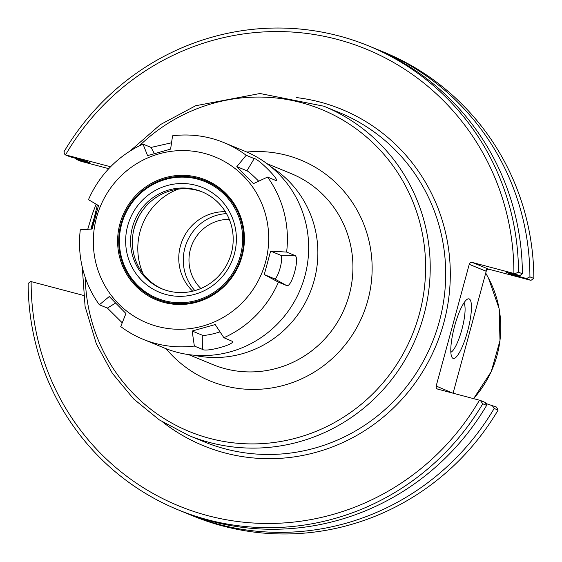 <?xml version="1.0" encoding="UTF-8"?>
<svg xmlns="http://www.w3.org/2000/svg" width="562" height="562" viewBox="0 0 562 562"><rect width="100%" height="100%" fill="white"/><g stroke="black" fill="none" stroke-linecap="round" stroke-linejoin="round"><path stroke-width="0.84" d="M193.75 355.184A103.218 100.528 -67.7 0 0 309.936 292.886A103.218 100.528 -67.7 0 0 271.102 166.9M133.58 230.631A67.299 65.543 112.3 0 1 140.746 213.188M200.866 288.489A40.12 39.073 112.3 0 1 192.056 244.463A40.12 39.073 112.3 0 1 229.275 219.342M143.169 273.877A62.53 60.9 112.3 0 1 177.971 189.176M192.703 291.179A45.944 44.749 112.3 0 1 182.292 240.452A45.944 44.749 112.3 0 1 225.355 211.684M194.859 290.61A45.944 44.749 112.3 0 1 186.809 242.306A45.944 44.749 112.3 0 1 226.493 213.609M463.868 303.023A25.817 5.81 -75.2 0 1 462.041 328.882A25.817 5.81 -75.2 0 1 450.836 352.262M454.658 325.981A30.805 6.927 104.8 0 0 451.911 357.2A30.805 6.927 104.8 0 0 467.816 330.414A30.805 6.927 104.8 0 0 467.24 299.258A30.805 6.927 104.8 0 0 454.658 325.981M452.67 393.084L436.168 386.045L469.242 264.323L485.758 271.102L486.025 270.315L488.645 269.163L472.354 262.468A2.585 2.522 -67.7 0 0 469.242 264.323M486.685 269.535L453.084 393.196M472.354 262.468L513.9 273.455L519.709 275.738L506.299 272.387L510.401 274.066L526.496 278.52L530.935 280.347L488.645 269.163M530.935 280.347L533.844 278.478L529.924 276.862L526.496 278.52M108.775 168.67L81.111 161.35L76.671 159.531L90.082 162.882L85.979 161.196L69.885 156.742L64.974 154.726L110.595 166.766M83.408 295.401L30.552 281.443L28.156 283.522A250.757 244.224 -67.7 0 0 178.042 509.797A250.757 244.224 -67.7 0 0 482.751 403.783L486.629 405.371L485.287 402.455L480.369 400.439L437.924 389.185A2.585 2.522 -67.7 0 1 436.168 386.045M492.066 405.237L494.167 408.469L498.094 410.084L496.506 407.064L485.751 403.467M480.369 400.439L482.751 403.783M479.47 400.172A246.88 240.445 112.3 0 1 207.814 515.656A246.88 240.445 112.3 0 1 31.135 281.569M498.094 410.084A250.757 244.224 112.3 0 1 193.384 516.099L189.457 514.49A250.757 244.224 112.3 0 1 185.706 512.909M494.167 408.469A250.757 244.224 112.3 0 1 189.457 514.49M76.671 159.531L76.2 158.512M86.169 161.842A236.567 230.399 112.3 0 1 86.443 161.385M514.307 274.418A236.567 230.399 112.3 0 1 514.314 275.106M376.252 49.077A250.757 244.224 112.3 0 1 380.031 50.587A250.757 244.224 112.3 0 1 529.924 276.862M64.974 154.726L63.906 151.916A250.757 244.224 -67.7 0 1 368.616 45.901A250.757 244.224 -67.7 0 1 518.508 272.177L514.799 273.722M519.709 275.738L522.386 273.771L518.508 272.177M522.386 273.771A250.757 244.224 -67.7 0 0 372.494 47.496L368.616 45.901M65.564 154.852A246.88 240.445 112.3 0 1 337.214 39.375A246.88 240.445 112.3 0 1 513.9 273.455M380.031 50.587L383.958 52.203A250.757 244.224 112.3 0 1 533.844 278.478M178.042 509.797L181.919 511.392A250.757 244.224 -67.7 0 0 486.629 405.371M510.394 273.462A232.577 226.514 112.3 0 1 510.401 274.066M220.023 331.861A12.167 1.672 -14.3 0 1 202.271 335.191L192.162 331.032L215.197 324.548L223.894 337.727L232.268 341.303M231.93 341.029C237.564 343.705 205.945 352.606 202.383 349.346L194.347 346.052L192.162 331.032M264.259 274.579L270.638 251.109L280.754 255.26A12.167 2.74 -75.2 0 1 280.115 268.046A12.167 2.74 -75.2 0 1 274.375 278.738L264.259 274.579L278.436 282.187A106.323 103.549 112.3 0 1 223.894 337.727M270.638 251.109L286.613 252.085L294.65 255.387C300.403 256.405 291.65 288.615 286.472 285.489L278.436 282.187M236.827 166.633L246.177 155.281L254.214 158.582C258.625 158.695 281.499 182.011 275.584 180.374L267.547 177.072L253.483 183.619L236.827 166.633L246.936 170.792A12.167 1.061 -135.5 0 1 258.668 181.203M276.04 180.402L275.584 180.374M246.177 155.281A106.323 103.549 112.3 0 0 223.859 142.579A106.323 103.549 112.3 0 0 172.569 135.807L170.602 149.12L147.567 155.604L143.022 144.125L151.059 147.427L171.536 142.79M122.242 322.806L107.405 308.088L99.369 304.787L109.274 296.532L125.937 313.512L120.739 326.578A106.323 103.549 112.3 0 0 143.057 339.272L164.315 348.011A106.323 103.549 112.3 0 0 176.854 352.219A106.323 103.549 112.3 0 0 302.883 282.651A106.323 103.549 112.3 0 0 245.116 151.319L223.859 142.579M194.347 346.052A106.323 103.549 112.3 0 1 155.59 343.487A106.323 103.549 112.3 0 1 143.057 339.272M99.369 304.787A106.323 103.549 112.3 0 1 80.303 229.774L92.119 229.043L98.498 205.573L88.48 199.665A106.323 103.549 112.3 0 1 143.022 144.125M91.522 229.078L97.345 204.891M267.547 177.072A106.323 103.549 112.3 0 1 286.613 252.085M157.508 326.438A89.688 87.349 112.3 0 1 119.601 177.311A89.688 87.349 112.3 0 1 265.931 216.026A89.688 87.349 112.3 0 1 157.508 326.438M162.84 289.184A52.484 51.114 112.3 0 1 136.397 221.597A52.484 51.114 112.3 0 1 202.72 192.113M168.129 290.905A52.484 51.114 112.3 0 1 161.94 288.826A52.484 51.114 112.3 0 1 134.606 220.859A52.484 51.114 112.3 0 1 201.828 191.74A52.484 51.114 112.3 0 1 230.343 256.567A52.484 51.114 112.3 0 1 168.129 290.905M166.176 294.544A56.621 55.146 112.3 0 1 142.242 200.395A56.621 55.146 112.3 0 1 234.628 224.835A56.621 55.146 112.3 0 1 166.176 294.544M164.497 300.726A63.028 61.384 112.3 0 1 137.859 195.92A63.028 61.384 112.3 0 1 240.691 223.128A63.028 61.384 112.3 0 1 164.497 300.726M164.448 301.675A63.935 62.27 112.3 0 1 137.423 195.372A63.935 62.27 112.3 0 1 241.737 222.966A63.935 62.27 112.3 0 1 164.448 301.675M164.02 302.468A64.841 63.155 112.3 0 1 136.615 194.656A64.841 63.155 112.3 0 1 242.405 222.643A64.841 63.155 112.3 0 1 164.02 302.468M162.91 422.21A181.842 177.1 -67.7 0 0 436.33 344.815A181.842 177.1 -67.7 0 0 296.279 97.556M323.845 106.211L339.322 112.569A177.957 173.321 112.3 0 1 436.014 332.395A177.957 173.321 112.3 0 1 225.06 448.841A177.957 173.321 112.3 0 1 204.076 441.788L188.6 435.431A177.957 173.321 -67.7 0 0 209.584 442.484A177.957 173.321 -67.7 0 0 420.538 326.037A177.957 173.321 -67.7 0 0 323.845 106.211L260.002 93.51L195.632 105.747L160.282 124.666L129.913 151.164M139.327 145.874A174.072 169.541 112.3 0 1 420.748 226.212A174.072 169.541 112.3 0 1 209.788 438.402A174.072 169.541 112.3 0 1 85.248 277.509M90.904 229.12A174.072 169.541 112.3 0 1 96.636 211.024M166.05 348.7A119.397 116.285 -67.7 0 0 224.119 385.658A119.397 116.285 -67.7 0 0 371.573 280.038A119.397 116.285 -67.7 0 0 246.837 152.042M266.922 163.633L291.235 173.623A103.218 100.528 112.3 0 1 347.316 301.12A103.218 100.528 112.3 0 1 224.962 368.658A103.218 100.528 112.3 0 1 212.794 364.569L188.481 354.58M485.758 271.102L486.523 269.669M473.618 398.627L491.237 371.63L499.997 340.593L499.07 308.454L488.526 278.26A104.399 101.68 112.3 0 1 473.576 398.613M202.271 335.191L202.383 349.346M280.754 255.26L294.65 255.387M274.375 278.738L286.472 285.489M246.936 170.792L254.214 158.582M154.381 153.616L151.059 147.427M115.589 303.03L107.405 308.088M96.123 204.168L92.301 214.178L87.742 229.31M82.27 267.126L85.08 306.409L96.355 343.937L112.365 373.308L133.615 398.936L159.341 419.905L188.6 435.431M488.526 278.26L485.73 273.041"/></g></svg>
